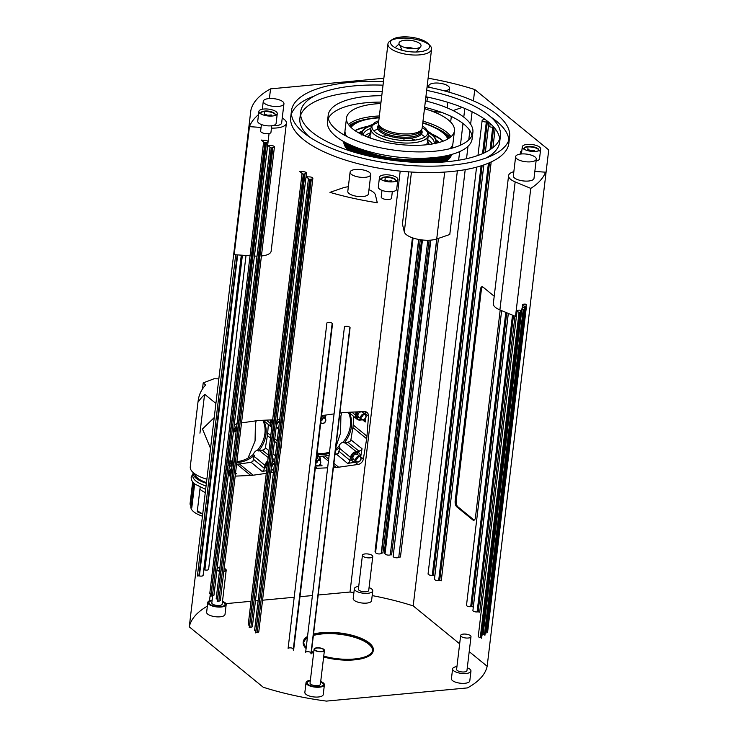 <?xml version="1.0" encoding="UTF-8"?>
<svg xmlns="http://www.w3.org/2000/svg" width="738" height="738" viewBox="0 0 738 738"><rect width="100%" height="100%" fill="white"/><g stroke="black" fill="none" stroke-linecap="round" stroke-linejoin="round"><path stroke-width="1.11" d="M317.128 452.966A30.645 11.328 -173.2 0 1 319.609 453.63M333.401 467.56L336.205 467.44A29.723 23.865 129.2 0 0 337.423 467.348A29.723 23.865 129.2 0 0 338.641 467.209L357.921 464.479A5.784 4.64 129.2 0 0 363.382 458.944L366.666 438.769A29.723 23.865 129.2 0 0 366.971 436.213L368.474 416.204A5.784 4.64 129.2 0 0 367.017 412.45A5.784 4.64 129.2 0 0 364.231 411.573L345.172 412.431A29.723 23.865 129.2 0 0 343.954 412.514A29.723 23.865 129.2 0 0 342.736 412.662L339.895 413.059M404.101 138.412L403.852 140.524M400.199 171.115L350.015 592.033A150.331 55.581 -173.2 0 1 353.908 592.568M235.173 476.13L250.708 475.438A29.723 23.865 129.2 0 0 253.143 475.207L266.28 473.344M270.726 472.717L272.423 472.477A5.784 4.64 129.2 0 0 273.438 472.228M279.997 453.962L281.169 446.767A29.723 23.865 129.2 0 0 281.353 445.484A29.723 23.865 129.2 0 0 281.473 444.211L282.008 437.071M279.711 419.636A5.784 4.64 129.2 0 0 278.733 419.571L277.054 419.645M272.654 419.848L259.675 420.429A29.723 23.865 129.2 0 0 257.239 420.66L241.52 422.883M237.064 423.594A5.784 4.64 129.2 0 0 234.186 425.494M228.3 474.848A5.784 4.64 129.2 0 0 228.863 475.42A5.784 4.64 129.2 0 0 230.782 476.25M334.074 413.889L323.456 415.393A5.784 4.64 129.2 0 0 321.528 416.038M315.338 467.993A5.784 4.64 129.2 0 0 317.146 468.298L327.644 467.818M319.074 456.342L322.432 456.195A29.723 23.865 129.2 0 0 323.65 456.112A29.723 23.865 129.2 0 0 324.868 455.964L329.13 455.364M263.549 420.503A27.887 22.398 -50.8 0 1 265.966 434.396A27.887 22.398 -50.8 0 1 258.66 450.983A5.572 4.474 -50.8 0 1 259.665 450.789L264.425 449.645L265.385 447.837L267.396 435.521A29.723 23.865 129.2 0 0 267.58 434.239A29.723 23.865 129.2 0 0 267.7 432.966L268.337 424.534M197.932 402.561L198.098 401.287L198.504 401.62A30.526 24.511 129.2 0 1 204.804 394.387L215.902 403.455M214.223 417.597L202.47 428.981L210.542 448.418M197.941 402.478L190.266 466.859A30.645 11.328 -173.2 0 0 206.871 479.22M198.098 401.287C198.836 394.931 201.373 389.479 205.699 384.941L203.208 382.902L214.057 378.76L218.835 378.852M204.546 394.618L199.952 433.169M229.998 460.586A30.645 11.328 -173.2 0 1 232.581 461.213M203.208 382.902L202.507 388.806M194.86 473.87A24.981 9.234 6.8 0 0 206.465 482.606M193.55 472.864L193.421 473.971A26.716 9.88 6.8 0 0 193.236 474.294M193.208 472.578A26.716 9.88 6.8 0 0 193.153 472.929L192.83 475.595A26.716 9.88 6.8 0 0 206.059 485.991M193.421 473.971L194.915 474.248M195.219 475.189A24.455 9.04 6.8 0 0 195.072 475.862A24.455 9.04 6.8 0 0 195.256 477.486M196.16 476.665A24.455 9.04 6.8 0 0 195.349 477.569M193.153 472.929A26.716 9.88 6.8 0 0 206.382 483.325M202.461 516.203A24.981 9.234 -173.2 0 1 190.865 506.738L190.958 505.973M191.16 505.696A24.981 9.234 -173.2 0 1 192.221 504.229M202.71 514.072A24.981 9.234 -173.2 0 1 197.24 511.766L200.164 487.292M192.996 482.283L190.672 501.812L191.668 503.085A24.981 9.234 -173.2 0 0 191.114 504.608A24.981 9.234 -173.2 0 0 191.843 507.357L194.638 483.916M191.668 503.085L194.02 483.362M196.216 478.335L196.382 476.914M191.843 507.357L190.127 504.441L192.793 482.034M190.672 501.812A26.134 9.659 6.8 0 0 190.367 502.394M192.664 481.868L190.1 503.399A26.134 9.659 6.8 0 0 190.127 504.441M197.406 510.419A19.658 7.269 6.8 0 0 198.365 511.314A19.658 7.269 6.8 0 0 202.738 513.851M205.284 492.514A19.658 7.269 -173.2 0 1 200.902 489.977A19.658 7.269 -173.2 0 1 199.952 489.082M203.125 482.163A19.658 7.269 -173.2 0 1 204.278 481.803M262.82 420.291A27.887 22.398 -50.8 0 1 264.896 433.52A27.887 22.398 -50.8 0 1 257.571 450.143A5.553 4.456 129.2 0 0 253.328 454.442A27.887 22.398 -50.8 0 1 236.907 461.582M232.544 461.499A27.887 22.398 -50.8 0 1 229.942 461.029M257.571 450.143L258.66 450.983M247.986 458.15L255.062 441.029L255.403 424.027L256.178 420.808M263.263 420.273L271.492 427.191A5.784 4.64 129.2 0 1 270.108 423.225L270.495 419.94M278.715 428.012L277.617 427.791M272.304 459.516L275.025 458.935M236.594 464.202L236.935 464.193A29.723 23.865 129.2 0 0 239.37 463.962L251.141 462.302L252.885 461.351L254.149 456.388A5.572 4.474 -50.8 0 1 254.37 455.337L253.328 454.442M254.37 455.337A27.887 22.398 -50.8 0 1 236.797 462.514M232.461 462.209A27.887 22.398 -50.8 0 1 230.219 461.684M266.584 470.743L262.055 471.388L263.807 470.447L265.062 465.466L254.149 456.388M233.411 431.924L234.25 431.85A5.784 4.64 129.2 0 0 236.003 431.379M232.295 463.621A5.784 4.64 129.2 0 0 230.487 463.427L229.647 463.51M276.067 427.939L277.405 427.809M235.487 473.519L236.584 473.768L235.45 473.824M231.049 474.017L228.974 474.11A5.784 4.64 129.2 0 1 228.383 474.1M267.765 460.89A5.784 4.64 129.2 0 0 265.062 465.466M267.682 461.564A5.203 4.179 129.2 0 0 265.579 465.42A5.203 4.179 129.2 0 0 266.796 468.971M274.582 462.671A5.203 4.179 129.2 0 0 273.447 460.964A5.203 4.179 129.2 0 0 272.211 460.318M272.156 419.867A5.203 4.179 129.2 0 0 270.615 423.169A5.203 4.179 129.2 0 0 271.842 426.721M279.619 420.429A5.203 4.179 129.2 0 0 279.232 419.581M272.239 423.363L271.519 422.948L271.805 420.485L272.636 420.07M271.519 422.948L270.781 422.348M233.485 431.315A5.203 4.179 129.2 0 0 235.505 431.047M228.448 473.565A5.203 4.179 129.2 0 0 230.468 473.298M232.221 464.202A5.203 4.179 129.2 0 0 229.573 464.119M348.327 412.293A27.887 22.398 -50.8 0 1 343.069 442.145A5.553 4.456 129.2 0 0 338.825 446.444A27.887 22.398 -50.8 0 1 335.633 448.842M329.535 451.97A27.887 22.398 -50.8 0 1 322.783 453.547A27.887 22.398 -50.8 0 1 317.082 453.363M334.951 454.534L338.382 453.353L339.646 448.39A5.572 4.474 -50.8 0 1 339.877 447.339L338.825 446.444M339.877 447.339A27.887 22.398 -50.8 0 1 335.43 450.512M329.379 453.27A27.887 22.398 -50.8 0 1 323.844 454.423A27.887 22.398 -50.8 0 1 316.999 454.018M335.836 447.154L340.559 433.031L340.901 416.029L341.676 412.81M348.77 412.274L356.989 419.193A5.784 4.64 129.2 0 1 355.605 415.226L355.993 411.942M349.046 412.505A27.887 22.398 -50.8 0 1 344.157 442.984A5.572 4.474 -50.8 0 1 345.163 442.791L349.923 441.638L350.882 439.839L352.893 427.523A29.723 23.865 129.2 0 0 353.198 424.968L353.834 416.527M343.069 442.145L344.157 442.984M357.921 464.479L355.255 462.302L347.552 463.39L349.305 462.449L350.568 457.468A5.784 4.64 129.2 0 1 356.288 451.656L361.057 450.512L362.026 448.704L360.707 456.767A5.784 4.64 129.2 0 1 360.642 457.117M365.485 418.271L365.209 422.016L364.655 420.346L363.114 419.793M320.117 464.331L322.082 465.77L315.56 466.065M320.366 460.918L320.44 460.291A5.784 4.64 129.2 0 0 318.964 456.25A5.784 4.64 129.2 0 0 316.833 455.429M325.375 418.64A5.784 4.64 129.2 0 0 325.476 418.04L325.827 415.051M356.989 419.193A5.784 4.64 129.2 0 0 360.052 420.079L362.902 419.811M365.734 414.95L365.808 414.018A5.784 4.64 129.2 0 0 365.421 411.675M357.653 411.869A5.203 4.179 129.2 0 0 356.113 415.171A5.203 4.179 129.2 0 0 357.404 418.778A5.203 4.179 129.2 0 0 361.306 419.276M365.255 414.442A5.203 4.179 129.2 0 0 365.273 414.313A5.203 4.179 129.2 0 0 364.738 411.583M357.921 415.476L357.017 414.95L357.312 412.487L358.53 411.832M357.017 414.95L356.279 414.35M320.615 423.695A5.784 4.64 129.2 0 0 321.5 423.381M324.951 418.215A5.203 4.179 129.2 0 0 324.969 418.086A5.203 4.179 129.2 0 0 324.369 415.263M319.914 460.457A5.203 4.179 129.2 0 0 319.932 460.337A5.203 4.179 129.2 0 0 318.641 456.73A5.203 4.179 129.2 0 0 316.768 455.964M355.255 462.302A5.784 4.64 129.2 0 0 356.768 461.859M360.218 456.693A5.203 4.179 129.2 0 0 360.236 456.564A5.203 4.179 129.2 0 0 358.945 452.966A5.203 4.179 129.2 0 0 354.175 452.855A5.203 4.179 129.2 0 0 351.076 457.422A5.203 4.179 129.2 0 0 352.367 461.029A5.203 4.179 129.2 0 0 356.269 461.527M356.048 454.11L354.185 452.855M352.884 457.726L351.98 457.191L352.275 454.728L354.452 453.307L356.343 454.35M351.98 457.191L351.242 456.591M225.939 603.638L251.021 601.295M255.449 600.88L258.134 600.621M262.553 600.215L294.194 597.254M299.988 596.71L312.414 595.548M318.207 595.003L350.015 592.033M209.509 600.741L210.348 593.693M469.211 651.626L487.163 666.285A150.331 55.581 -173.2 0 1 467.449 687.908L326.417 701.1A150.331 55.581 -173.2 0 1 263.235 687.235L189.269 626.848A150.331 55.581 -173.2 0 1 207.36 606.129M189.269 626.848L250.837 110.488A150.331 55.581 -173.2 0 1 270.551 88.864L383.852 78.265M237.138 254.868L198.863 575.825L197.397 575.991L235.699 254.767M198.863 575.825L199.398 575.944A2.887 1.07 6.8 0 0 203.125 575.345L241.298 255.145M203.504 572.153A2.887 1.07 6.8 0 0 203.67 571.858L241.427 255.154M203.919 569.727L204.869 569.93A2.887 1.07 6.8 0 0 208.596 569.339L246.022 255.468M255.68 632.789L309.739 179.38L310.311 179.186L255.809 632.697M256.243 632.595L257.258 632.503A2.887 1.07 6.8 0 0 258.798 631.756L312.857 178.347A2.887 1.07 -173.2 0 1 311.325 179.094L310.311 179.186M255.929 630.335A2.887 1.07 6.8 0 0 254.592 630.326L308.456 178.596M249.269 627.558L303.336 174.15L303.899 173.956L249.398 627.475M249.831 627.365L250.855 627.272A2.887 1.07 6.8 0 0 252.387 626.525L306.454 173.116A2.887 1.07 -173.2 0 1 304.923 173.864L303.899 173.956M249.527 625.104A2.887 1.07 6.8 0 0 248.18 625.095L302.045 173.375M217.24 601.415L271.307 148.006L271.87 147.803L217.369 601.322M217.802 601.221L218.826 601.119A2.887 1.07 6.8 0 0 220.358 600.372L274.425 146.963A2.887 1.07 -173.2 0 1 272.885 147.711L271.87 147.803M217.498 598.961A2.887 1.07 6.8 0 0 216.151 598.942L270.016 147.222M210.837 596.184L264.905 142.775L265.468 142.582L210.967 596.092M211.4 595.99L212.415 595.889A2.887 1.07 6.8 0 0 213.955 595.151L268.023 141.733A2.887 1.07 -173.2 0 1 266.483 142.48L265.468 142.582M211.086 593.73A2.887 1.07 6.8 0 0 209.749 593.712L263.614 141.991M372.183 595.594A150.331 55.581 -173.2 0 1 413.197 605.898L465.208 169.648M393.271 556.083A2.887 1.07 6.8 0 0 393.142 556.341A2.887 1.07 6.8 0 0 395.522 557.697A2.887 1.07 6.8 0 0 398.76 557.291L436.868 238.946M438.455 238.392L400.457 556.996L398.926 557.107M393.271 555.262L430.429 240.164M422.459 239.988L385.051 553.712L384.212 553.214L421.573 239.887M385.051 553.712A2.887 1.07 6.8 0 0 387.072 554.948A2.887 1.07 6.8 0 0 390.282 554.865L427.8 240.265M429.119 240.237L391.601 554.838L390.282 554.865M487.163 666.285L548.731 149.925L474.765 89.538A150.331 55.581 -173.2 0 0 428.114 78.21M413.197 605.898L459.663 643.831M508.334 313.429L472.91 610.501A2.887 1.07 6.8 0 0 474.239 611.59A2.887 1.07 6.8 0 0 477.108 611.931L478.132 611.839L513.464 315.56M514.976 316.187L479.682 612.18L478.132 611.839M501.637 310.643L466.499 605.271A2.887 1.07 6.8 0 0 467.827 606.359A2.887 1.07 6.8 0 0 470.706 606.701L471.72 606.608L506.766 312.774M508.279 313.401L473.279 606.95L471.72 606.608M483.86 164.925L434.47 579.127A2.887 1.07 6.8 0 0 435.798 580.216A2.887 1.07 6.8 0 0 438.676 580.557L439.691 580.455L489.506 162.72M491.194 161.954L441.25 580.797L439.691 580.455M476.564 167.157L428.068 573.896A2.887 1.07 6.8 0 0 429.396 574.985A2.887 1.07 6.8 0 0 432.274 575.326L433.289 575.234L482.145 165.496M483.805 164.943L434.839 575.566L433.289 575.234M517.061 310.919L478.261 636.313A2.887 1.07 6.8 0 0 480.281 637.595L480.807 637.706L488.953 569.432L519.607 312.322L519.082 312.202A2.887 1.07 6.8 0 1 517.061 310.919A2.887 1.07 6.8 0 1 520.788 310.329L481.988 635.713A2.887 1.07 6.8 0 0 481.914 635.695M519.607 312.322L520.419 312.829L481.619 638.222L480.807 637.706M521.997 308.401L483.196 633.785A2.887 1.07 6.8 0 0 484.432 634.846L523.233 309.462A2.887 1.07 6.8 0 1 521.997 308.401A2.887 1.07 6.8 0 1 524.866 307.663L486.065 633.056A2.887 1.07 6.8 0 0 485.198 633.019M523.233 309.462L523.722 309.886L484.921 635.27L484.432 634.846M486.231 631.691L486.766 631.802L525.567 306.418L526.369 306.925L487.569 632.318L486.766 631.802M319.093 585.538L311.076 653.951M311.141 653.416A2.887 1.07 6.8 0 0 311.27 653.158L350.07 327.764A2.887 1.07 6.8 0 0 347.69 326.417A2.887 1.07 6.8 0 0 344.452 326.823L305.652 652.207A2.887 1.07 6.8 0 1 308.263 651.728A2.887 1.07 6.8 0 1 311.049 652.669M301.39 581.848L293.346 650.233M293.401 649.772L293.586 649.56A2.887 1.07 6.8 0 0 293.715 649.302L332.515 323.917A2.887 1.07 6.8 0 0 330.135 322.561A2.887 1.07 6.8 0 0 326.897 322.967L288.097 648.361A2.887 1.07 6.8 0 1 290.569 647.863A2.887 1.07 6.8 0 1 293.373 648.711M420.273 239.712L382.921 552.947L381.518 553.094L418.916 239.49M375.688 551.637L375.033 551.415L412.422 237.811M375.716 552.236A2.887 1.07 6.8 0 0 375.587 552.494A2.887 1.07 6.8 0 0 377.967 553.841A2.887 1.07 6.8 0 0 381.205 553.435L381.518 553.094M306.169 647.881A35.267 13.044 -173.2 0 1 303.272 641.746L303.189 642.392A35.267 13.044 6.8 0 0 306.095 648.518M311.381 652.244A35.267 13.044 6.8 0 0 313.585 653.37M323.631 656.995A35.267 13.044 6.8 0 0 373.234 650.741L373.308 650.104A35.267 13.044 -173.2 0 1 323.714 656.359M306.03 682.604L304.859 692.419A9.253 3.422 6.8 0 0 305.901 694.274A9.253 3.422 6.8 0 0 316.039 697.078A9.253 3.422 6.8 0 0 323.226 694.606L324.397 684.79A9.253 3.422 -173.2 0 1 317.211 687.263A9.253 3.422 -173.2 0 1 307.073 684.458A9.253 3.422 -173.2 0 1 306.03 682.604A9.253 3.422 -173.2 0 1 310.375 680.279M207.802 602.42L206.631 612.236A9.253 3.422 6.8 0 0 207.673 614.09A9.253 3.422 6.8 0 0 217.821 616.894A9.253 3.422 6.8 0 0 225.007 614.422L226.169 604.606A9.253 3.422 -173.2 0 1 218.992 607.079A9.253 3.422 -173.2 0 1 208.845 604.274A9.253 3.422 -173.2 0 1 207.802 602.42A9.253 3.422 -173.2 0 1 212.157 600.086M354.369 588.703L353.198 598.518A9.253 3.422 6.8 0 0 354.24 600.372A9.253 3.422 6.8 0 0 364.387 603.177A9.253 3.422 6.8 0 0 371.574 600.714L372.745 590.898A9.253 3.422 -173.2 0 1 365.559 593.361A9.253 3.422 -173.2 0 1 355.412 590.566A9.253 3.422 -173.2 0 1 354.369 588.703A9.253 3.422 -173.2 0 1 358.723 586.378M452.597 668.896L451.425 678.711A9.253 3.422 6.8 0 0 452.468 680.565A9.253 3.422 6.8 0 0 462.615 683.37A9.253 3.422 6.8 0 0 469.792 680.897L470.964 671.082A9.253 3.422 -173.2 0 1 463.787 673.554A9.253 3.422 -173.2 0 1 453.639 670.75A9.253 3.422 -173.2 0 1 452.597 668.896A9.253 3.422 -173.2 0 1 456.951 666.562M467.283 667.798A9.253 3.422 -173.2 0 1 469.921 669.228A9.253 3.422 -173.2 0 1 470.964 671.082M369.055 587.605A9.253 3.422 -173.2 0 1 371.703 589.035A9.253 3.422 -173.2 0 1 372.745 590.898M222.489 601.322A9.253 3.422 -173.2 0 1 225.127 602.752A9.253 3.422 -173.2 0 1 226.169 604.606M320.716 681.506A9.253 3.422 -173.2 0 1 323.355 682.936A9.253 3.422 -173.2 0 1 324.397 684.79M313.539 634.09A35.267 13.044 -173.2 0 1 369.332 643.019A35.267 13.044 -173.2 0 1 373.308 650.104M313.668 652.733A35.267 13.044 -173.2 0 1 311.454 651.608M303.272 641.746A35.267 13.044 -173.2 0 1 307.534 636.47M323.742 656.128A34.695 12.823 6.8 0 0 351.722 659.191A34.695 12.823 6.8 0 0 372.736 650.03A34.695 12.823 6.8 0 0 324.858 632.66A34.695 12.823 6.8 0 0 313.502 634.403M307.469 636.968A34.695 12.823 6.8 0 0 303.844 641.82A34.695 12.823 6.8 0 0 306.233 647.383M311.491 651.294A34.695 12.823 6.8 0 0 313.696 652.447M372.644 650.565A34.695 12.823 6.8 0 0 324.729 633.73A34.695 12.823 6.8 0 0 313.382 635.473M310.32 680.805A8.09 2.989 6.8 0 0 307.174 682.742A8.09 2.989 6.8 0 0 310.901 685.796A8.09 2.989 6.8 0 0 318.945 686.746A8.09 2.989 6.8 0 0 323.253 684.661A8.09 2.989 6.8 0 0 320.652 682.041M212.092 600.621A8.09 2.989 6.8 0 0 208.946 602.549A8.09 2.989 6.8 0 0 212.673 605.612A8.09 2.989 6.8 0 0 220.727 606.562A8.09 2.989 6.8 0 0 225.025 604.468A8.09 2.989 6.8 0 0 222.424 601.848M372.773 556.489L368.723 590.418A5.203 1.928 -173.2 0 1 364.683 591.802A5.203 1.928 -173.2 0 1 358.982 590.225A5.203 1.928 -173.2 0 1 358.391 589.182L362.432 555.262A5.203 1.928 -173.2 0 1 366.472 553.869A5.203 1.928 -173.2 0 1 372.183 555.446A5.203 1.928 -173.2 0 1 372.773 556.489A5.203 1.928 -173.2 0 1 368.732 557.882A5.203 1.928 -173.2 0 1 363.022 556.304A5.203 1.928 -173.2 0 1 362.432 555.262M470.992 636.682L466.951 670.602A5.203 1.928 -173.2 0 1 462.911 671.995A5.203 1.928 -173.2 0 1 457.2 670.418A5.203 1.928 -173.2 0 1 456.61 669.375L460.66 635.446A5.203 1.928 -173.2 0 1 464.7 634.053A5.203 1.928 -173.2 0 1 470.41 635.63A5.203 1.928 -173.2 0 1 470.992 636.682A5.203 1.928 -173.2 0 1 466.951 638.066A5.203 1.928 -173.2 0 1 461.25 636.488A5.203 1.928 -173.2 0 1 460.66 635.446M268.023 141.733A2.887 1.07 -173.2 0 0 266.686 140.644A2.887 1.07 -173.2 0 0 263.817 140.303L261.243 140.054L264.979 143.107M274.425 146.963A2.887 1.07 -173.2 0 0 273.097 145.875A2.887 1.07 -173.2 0 0 270.219 145.534L267.654 145.285L254.453 256.049A18.505 6.845 6.8 0 0 257.027 256.151M306.454 173.116A2.887 1.07 -173.2 0 0 305.126 172.019A2.887 1.07 -173.2 0 0 302.248 171.677L299.683 171.437L303.419 174.491M312.857 178.347A2.887 1.07 -173.2 0 0 311.528 177.249A2.887 1.07 -173.2 0 0 308.659 176.908L306.086 176.668L309.822 179.712M332.146 324.849L332.386 324.176A2.887 1.07 6.8 0 0 332.515 323.917M349.941 328.023L349.877 328.567L349.941 328.023A2.887 1.07 6.8 0 0 350.07 327.764M491.536 124.759L490.069 124.962A2.887 1.07 -173.2 0 0 488.538 125.709L485.364 152.342M483.611 153.172L487.357 121.816L488.307 121.899M485.17 119.51L483.667 119.731A2.887 1.07 -173.2 0 0 482.135 120.478L477.966 155.45M271.39 148.338L267.654 145.285L269.056 133.56M521.591 152.831A2.887 1.07 -173.2 0 1 520.567 151.862A2.887 1.07 -173.2 0 1 521.784 151.152M493.74 127.047L492.744 127.148A2.887 1.07 -173.2 0 1 489.866 126.807A2.887 1.07 -173.2 0 1 488.538 125.709M487.357 121.816L486.333 121.918A2.887 1.07 -173.2 0 1 483.464 121.576A2.887 1.07 -173.2 0 1 482.135 120.478M272.35 116.004A9.253 3.422 -173.2 0 1 263.152 114.916A9.253 3.422 -173.2 0 1 258.89 111.42A9.253 3.422 -173.2 0 1 263.807 109.03A9.253 3.422 -173.2 0 1 273.014 110.119A9.253 3.422 -173.2 0 1 277.267 113.615A9.253 3.422 -173.2 0 1 272.35 116.004M535.76 151.391A9.253 3.422 -173.2 0 1 526.563 150.303A9.253 3.422 -173.2 0 1 522.301 146.807A9.253 3.422 -173.2 0 1 527.218 144.417A9.253 3.422 -173.2 0 1 536.425 145.506A9.253 3.422 -173.2 0 1 540.677 148.993A9.253 3.422 -173.2 0 1 535.76 151.391M392.939 181.852A9.253 3.422 -173.2 0 1 383.742 180.764A9.253 3.422 -173.2 0 1 379.48 177.268A9.253 3.422 -173.2 0 1 384.397 174.878A9.253 3.422 -173.2 0 1 393.603 175.967A9.253 3.422 -173.2 0 1 397.856 179.454A9.253 3.422 -173.2 0 1 392.939 181.852M278.411 106.438A10.406 3.847 -173.2 0 1 268.06 105.211A10.406 3.847 -173.2 0 1 263.272 101.281A10.406 3.847 -173.2 0 1 268.807 98.597A10.406 3.847 -173.2 0 1 279.158 99.814A10.406 3.847 -173.2 0 1 283.945 103.744A10.406 3.847 -173.2 0 1 278.411 106.438M429.433 87.37A10.406 3.847 -173.2 0 1 428.815 85.793A10.406 3.847 -173.2 0 1 434.341 83.108A10.406 3.847 -173.2 0 1 444.691 84.326A10.406 3.847 -173.2 0 1 449.479 88.256A10.406 3.847 -173.2 0 1 444.442 90.894M530.77 161.825A10.406 3.847 -173.2 0 1 520.419 160.598A10.406 3.847 -173.2 0 1 515.631 156.668A10.406 3.847 -173.2 0 1 521.157 153.984A10.406 3.847 -173.2 0 1 531.508 155.211A10.406 3.847 -173.2 0 1 536.295 159.14A10.406 3.847 -173.2 0 1 530.77 161.825M365.227 177.314A10.406 3.847 -173.2 0 1 354.877 176.087A10.406 3.847 -173.2 0 1 350.089 172.157A10.406 3.847 -173.2 0 1 355.624 169.472A10.406 3.847 -173.2 0 1 365.974 170.69A10.406 3.847 -173.2 0 1 370.762 174.62A10.406 3.847 -173.2 0 1 365.227 177.314M427.081 86.89A109.851 40.618 -173.2 0 1 509.626 136.816L508.869 143.218A109.851 40.618 -173.2 0 1 450.503 171.613A109.851 40.618 -173.2 0 1 341.242 158.688A109.851 40.618 -173.2 0 1 290.707 117.204L291.464 110.801A109.851 40.618 -173.2 0 1 349.84 82.407A109.851 40.618 -173.2 0 1 383.446 81.687M291.427 114.039A109.851 40.618 -173.2 0 1 314.351 95.986M490.871 117.038A109.851 40.618 -173.2 0 1 508.906 139.971M509.626 136.816A109.851 40.618 -173.2 0 1 451.259 165.211A109.851 40.618 -173.2 0 1 342.008 152.286A109.851 40.618 -173.2 0 1 291.464 110.801M350.089 172.157L347.801 191.363A10.406 3.847 6.8 0 0 352.589 195.293A10.406 3.847 6.8 0 0 362.939 196.52A10.406 3.847 6.8 0 0 368.474 193.826L370.762 174.62M515.631 156.668L513.344 175.875A10.406 3.847 6.8 0 0 518.131 179.804A10.406 3.847 6.8 0 0 528.482 181.031A10.406 3.847 6.8 0 0 534.008 178.338L536.295 159.14M272.304 125.672A10.406 3.847 6.8 0 0 276.123 125.644A10.406 3.847 6.8 0 0 281.648 122.951L283.945 103.744M379.48 177.268L378.317 187.083A9.253 3.422 6.8 0 0 382.57 190.579A9.253 3.422 6.8 0 0 391.767 191.659A9.253 3.422 6.8 0 0 396.684 189.269L397.856 179.454M258.89 111.42L257.728 121.235A9.253 3.422 6.8 0 0 261.981 124.731A9.253 3.422 6.8 0 0 271.178 125.82A9.253 3.422 6.8 0 0 276.095 123.431L277.267 113.615M368.963 189.675A18.505 6.845 -173.2 0 1 375.421 194.97L377.293 202.747A150.331 55.581 -173.2 0 1 329.951 192.35L343.004 187.858A18.505 6.845 -173.2 0 1 348.354 186.769M534.829 171.456L545.539 172.185A150.331 55.581 -173.2 0 1 530.77 188.384L515.161 181.899A18.505 6.845 -173.2 0 1 508.593 175.635A18.505 6.845 -173.2 0 1 513.842 171.659M425.826 97.416A150.331 55.581 -173.2 0 1 427.394 97.693M462.292 107.416L453.123 110.58M441.139 112.213A18.505 6.845 -173.2 0 1 430.439 110.635M426.435 109.316A18.505 6.845 -173.2 0 1 424.507 108.458M447.099 107.831A10.406 3.847 6.8 0 0 447.191 107.462L447.8 102.314M261.058 127.434L249.453 126.641A150.331 55.581 -173.2 0 1 258.512 114.602M282.23 118.08A18.505 6.845 -173.2 0 1 286.399 123.181A18.505 6.845 -173.2 0 1 271.464 128.108M271.16 116.078L271.289 114.943L267.765 115.266L264.398 114.132L264.564 112.656L264.398 114.132M267.691 115.912L267.765 115.266M536.074 160.995A9.253 3.422 6.8 0 0 539.506 158.808L540.677 148.993M534.57 151.456L534.699 150.321L531.175 150.653L527.808 149.51L527.974 148.043L527.808 149.51M531.102 151.299L531.175 150.653M426.665 90.368A100.599 37.195 -173.2 0 1 500.447 135.718A100.599 37.195 -173.2 0 1 446.988 161.723A100.599 37.195 -173.2 0 1 346.934 149.888A100.599 37.195 -173.2 0 1 300.652 111.899A100.599 37.195 -173.2 0 1 354.111 85.894A100.599 37.195 -173.2 0 1 383.031 85.165M382.266 91.567A100.599 37.195 6.8 0 0 353.345 92.296A100.599 37.195 6.8 0 0 300.652 115.137M300.652 111.899L299.886 118.301A100.599 37.195 6.8 0 0 309.462 136.982M485.982 158.033A100.599 37.195 6.8 0 0 499.681 142.12L500.447 135.718M499.691 138.873A100.599 37.195 6.8 0 0 425.9 96.77M269.388 98.541L270.551 88.864M473.418 100.857L474.765 89.538M425.402 100.912A72.85 26.937 -173.2 0 1 472.883 132.434L472.126 138.836A72.85 26.937 -173.2 0 1 433.418 157.664A72.85 26.937 -173.2 0 1 360.965 149.094A72.85 26.937 -173.2 0 1 327.451 121.586L328.207 115.183A72.85 26.937 -173.2 0 1 366.915 96.355A72.85 26.937 -173.2 0 1 381.777 95.709M328.345 118.449A72.85 26.937 -173.2 0 1 366.159 102.757A72.85 26.937 -173.2 0 1 381.011 102.102M424.645 107.305A72.85 26.937 -173.2 0 1 471.988 135.571M472.883 132.434A72.85 26.937 -173.2 0 1 434.184 151.262A72.85 26.937 -173.2 0 1 361.721 142.692A72.85 26.937 -173.2 0 1 328.207 115.183M424.47 108.735A54.344 20.092 -173.2 0 1 454.451 130.811A54.344 20.092 -173.2 0 1 425.568 144.86A54.344 20.092 -173.2 0 1 371.518 138.467A54.344 20.092 -173.2 0 1 346.519 117.942A54.344 20.092 -173.2 0 1 375.393 103.901A54.344 20.092 -173.2 0 1 380.845 103.532M422.994 121.17A54.344 20.092 -173.2 0 1 423.123 121.217A54.344 20.092 -173.2 0 1 451.01 136.714M454.451 130.811L452.966 143.255A54.344 20.092 -173.2 0 1 450.051 148.67M348.465 124.491A54.344 20.092 -173.2 0 1 373.908 116.346A54.344 20.092 -173.2 0 1 379.36 115.967M422.8 122.739A49.953 18.468 -173.2 0 1 448.095 138.818M350.808 127.222A49.953 18.468 -173.2 0 1 379.166 117.536M351.03 127.434A49.723 18.385 -173.2 0 1 379.138 117.849M354.996 130.617A49.723 18.385 -173.2 0 1 367.81 126.355M431.776 133.984A49.723 18.385 -173.2 0 1 443.215 141.133M427.763 139.722A35.848 13.256 -173.2 0 1 432.413 143.965M364.84 135.912A35.848 13.256 -173.2 0 1 370.356 132.877M434.285 143.624A35.848 13.256 6.8 0 0 430.983 137.25A35.848 13.256 6.8 0 0 428.298 135.192M370.9 128.347A35.848 13.256 6.8 0 0 367.801 129.722A35.848 13.256 6.8 0 0 366.795 130.322A35.848 13.256 6.8 0 0 363.096 135.137M362.45 131.456A37.38 13.819 -173.2 0 1 365.614 128.329A37.38 13.819 -173.2 0 1 366.186 127.978A37.38 13.819 -173.2 0 1 372.146 125.543M427.745 132.176A37.38 13.819 -173.2 0 1 432.966 135.949A37.38 13.819 -173.2 0 1 435.789 140.202M362.45 134.833A37.038 13.699 -173.2 0 1 366.048 127.351A37.038 13.699 -173.2 0 1 366.666 126.964A37.038 13.699 -173.2 0 1 372.727 124.528M427.422 131.05A37.038 13.699 -173.2 0 1 432.736 134.842A37.038 13.699 -173.2 0 1 434.986 143.486M421.223 134.344A28.911 10.692 -173.2 0 1 424.894 136.945M426.998 139.639A28.911 10.692 -173.2 0 1 426.158 144.805M370.716 138.191A28.911 10.692 -173.2 0 1 371.122 132.978M373.797 130.857A28.911 10.692 -173.2 0 1 377.976 129.187M382.496 136.179A28.911 10.692 -173.2 0 1 387.109 135.774A28.911 10.692 -173.2 0 1 388.271 135.727M409.682 138.283A28.911 10.692 -173.2 0 1 410.632 138.55A28.911 10.692 -173.2 0 1 415.19 140.082M422.219 127.619A28.911 10.692 -173.2 0 1 427.736 132.656M422.422 125.967A28.072 10.378 -173.2 0 1 427.588 131.576L428.169 133.762A28.911 10.692 -173.2 0 1 428.289 135.34A28.911 10.692 -173.2 0 1 410.282 142.997A28.911 10.692 -173.2 0 1 370.873 128.495A28.911 10.692 -173.2 0 1 371.362 126.991L372.441 124.999A28.072 10.378 -173.2 0 1 378.788 120.764M427.588 131.576A28.072 10.378 -173.2 0 1 410.217 140.543A28.072 10.378 -173.2 0 1 382.09 136.013A28.072 10.378 -173.2 0 1 372.441 124.999M372.044 126.013A28.911 10.692 -173.2 0 1 378.585 122.416M428.261 43.699L430.153 45.747A21.974 8.127 -173.2 0 1 431.573 49.169L422.164 128.117A21.974 8.127 -173.2 0 1 421.933 128.966L421.287 130.478A21.513 7.952 -173.2 0 1 408.114 135.349A21.513 7.952 -173.2 0 1 378.825 125.414L378.548 123.79A21.974 8.127 -173.2 0 1 378.529 122.914L387.939 43.966A21.974 8.127 -173.2 0 1 390.125 40.968L392.45 39.428A19.658 7.269 -173.2 0 1 402.745 36.9A19.658 7.269 -173.2 0 1 428.261 43.699A19.658 7.269 -173.2 0 1 417.284 51.974A19.658 7.269 -173.2 0 1 395.706 47.942A19.658 7.269 -173.2 0 1 392.45 39.428M421.933 128.966A21.974 8.127 -173.2 0 1 408.474 133.938A21.974 8.127 -173.2 0 1 378.548 123.79M391.472 40.221A21.974 8.127 -173.2 0 1 401.629 38.145A21.974 8.127 -173.2 0 1 429.027 44.695M431.573 49.169A21.974 8.127 -173.2 0 1 417.883 54.99A21.974 8.127 -173.2 0 1 387.939 43.966M399.092 43.902L395.162 47.666M420.254 43.948A11.098 4.105 -173.2 0 1 420.632 46.651A11.098 4.105 -173.2 0 1 410.596 48.616A11.098 4.105 -173.2 0 1 399.775 44.917A11.098 4.105 -173.2 0 1 399.175 44.095A11.098 4.105 -173.2 0 1 406.915 40.156A11.098 4.105 -173.2 0 1 420.254 43.948M416.214 52.011A7.398 2.74 6.8 0 0 416.389 51.826L420.632 46.651M413.972 48.699A7.398 2.74 6.8 0 0 405.171 47.647M399.175 44.095L402.081 50.119A7.398 2.74 6.8 0 0 402.21 50.341M422.763 123.052A49.723 18.385 -173.2 0 1 447.828 138.984M346.583 136.336A54.344 20.092 -173.2 0 1 345.033 130.386L346.519 117.942M494.211 296.242L483.003 287.091A4.622 2.159 -95.3 0 0 482.062 286.759A4.622 2.159 -95.3 0 0 480.364 289.619L455.171 500.853A4.622 2.159 -95.3 0 0 456.804 506.868L472.818 519.939A4.622 2.159 -95.3 0 0 473.75 520.281A4.622 2.159 -95.3 0 0 475.456 517.412L500.189 310.034M482.587 286.842A4.622 2.159 -95.3 0 0 481.379 289.527L456.195 500.761A4.622 2.159 -95.3 0 0 457.818 506.766L473.833 519.847A4.622 2.159 -95.3 0 0 474.248 520.096M508.593 175.635L493.325 303.659A18.505 6.845 6.8 0 0 499.894 309.914L515.502 316.408L530.77 188.384M526 306.556L526.268 304.314A2.887 1.07 6.8 0 0 522.541 304.914A2.887 1.07 6.8 0 0 524.552 306.196L525.567 306.418M408.668 171.853L402.431 224.103L404.304 231.88A18.505 6.845 6.8 0 0 417.136 239.13A18.505 6.845 6.8 0 0 436.721 238.992L449.783 234.49L457.366 170.847M458.63 160.238L459.663 151.604M460.429 145.202L463.012 123.495M463.778 117.102L464.811 108.458M472.108 111.798L470.632 124.196M469.866 130.598L468.759 139.916M467.993 146.308L466.517 158.707M249.453 126.641L234.186 254.665L250.053 255.745M261.427 255.975A18.505 6.845 6.8 0 0 271.132 251.206L286.399 123.181M412.56 139.141L412.413 140.395M391.749 181.917L391.878 180.782L388.354 181.114L384.987 179.971L385.153 178.504L384.839 181.096M388.28 181.76L388.354 181.114M384.858 181.105L384.987 179.971M267.202 465.613L266.483 465.198L266.769 462.726L267.59 462.32M266.483 465.198L265.745 464.589M228.651 465.078L230.533 466.121M230.238 465.881L229.444 465.226M307.349 638.038A34.695 12.823 6.8 0 0 303.807 642.355M314.093 649.154L310.043 683.084A5.203 1.928 6.8 0 0 310.633 684.126A5.203 1.928 6.8 0 0 316.334 685.703A5.203 1.928 6.8 0 0 320.375 684.32L324.425 650.39A5.203 1.928 -173.2 0 1 320.384 651.783A5.203 1.928 -173.2 0 1 314.674 650.206A5.203 1.928 -173.2 0 1 314.093 649.154A5.203 1.928 -173.2 0 1 318.133 647.77A5.203 1.928 -173.2 0 1 323.834 649.348A5.203 1.928 -173.2 0 1 324.425 650.39M317.119 648.029A4.622 1.707 6.8 0 0 314.665 649.228A4.622 1.707 6.8 0 0 316.796 650.971A4.622 1.707 6.8 0 0 321.39 651.516A4.622 1.707 6.8 0 0 323.853 650.326A4.622 1.707 6.8 0 0 321.722 648.573A4.622 1.707 6.8 0 0 317.119 648.029M219.869 567.799A4.622 1.707 6.8 0 0 218.9 567.845A4.622 1.707 6.8 0 0 217.156 568.26M216.954 569.957A4.622 1.707 6.8 0 0 219.481 571.046M212.664 595.861L211.824 602.9A5.203 1.928 6.8 0 0 212.406 603.942A5.203 1.928 6.8 0 0 218.116 605.52A5.203 1.928 6.8 0 0 222.156 604.127L226.197 570.206A5.203 1.928 -173.2 0 1 223.798 571.507M217.203 567.891A5.203 1.928 -173.2 0 1 219.896 567.577M224.177 568.371A5.203 1.928 -173.2 0 1 225.616 569.155A5.203 1.928 -173.2 0 1 226.197 570.206M219.454 571.267A5.203 1.928 -173.2 0 1 216.907 570.336M223.835 571.24A4.622 1.707 6.8 0 0 225.625 570.133A4.622 1.707 6.8 0 0 224.14 568.638M359.221 148.495A54.344 20.092 6.8 0 0 374.636 154.39A54.344 20.092 6.8 0 0 423.852 159.26A54.344 20.092 6.8 0 0 434.913 157.517M451.702 148.246A54.344 20.092 6.8 0 0 452.726 145.211A54.344 20.092 6.8 0 0 452.781 144.233M449.949 137.582A54.344 20.092 6.8 0 0 435.143 127.573M445.014 133.661A54.114 20.009 -173.2 0 1 449.599 137.84M452.495 145.118A54.114 20.009 -173.2 0 1 451.601 148.273M439.516 156.945A54.344 20.092 -173.2 0 1 423.769 159.998A54.344 20.092 -173.2 0 1 374.553 155.128A54.344 20.092 -173.2 0 1 354.886 146.862M446.674 135.174A54.344 20.092 -173.2 0 1 449.516 137.905M452.68 145.58A54.344 20.092 -173.2 0 1 452.034 148.153M452.422 145.303A54.114 20.009 -173.2 0 1 452.403 145.921M442.745 156.438A54.344 20.092 -173.2 0 1 423.677 160.736A54.344 20.092 -173.2 0 1 374.461 155.866A54.344 20.092 -173.2 0 1 351.86 145.598M452.588 146.318A54.344 20.092 -173.2 0 1 452.246 148.098M452.311 145.561A54.114 20.009 -173.2 0 1 452.329 146.29M445.125 155.995A54.344 20.092 -173.2 0 1 423.594 161.474A54.344 20.092 -173.2 0 1 407.496 161.853M384.849 159.159A54.344 20.092 -173.2 0 1 374.378 156.604A54.344 20.092 -173.2 0 1 349.655 144.611M452.505 147.065A54.344 20.092 -173.2 0 1 452.366 148.061M452.173 145.847A54.114 20.009 -173.2 0 1 452.237 146.659M446.896 155.626A54.344 20.092 -173.2 0 1 423.501 162.222A54.344 20.092 -173.2 0 1 419.664 162.508M452.412 147.803A54.344 20.092 -173.2 0 1 452.394 148.052L452.726 145.211M452.016 146.152A54.114 20.009 -173.2 0 1 452.136 147.019M448.252 155.321A54.344 20.092 -173.2 0 1 426.518 162.618M451.831 146.465A54.114 20.009 -173.2 0 1 452.007 147.379M449.276 155.072A54.344 20.092 -173.2 0 1 431.416 162.572M451.628 146.779A54.114 20.009 -173.2 0 1 451.859 147.729M450.06 154.879A54.344 20.092 -173.2 0 1 435.189 162.471M451.407 147.102A54.114 20.009 -173.2 0 1 451.693 148.089M450.641 154.722A54.344 20.092 -173.2 0 1 450.032 155.543A54.344 20.092 -173.2 0 1 438.197 162.351M451.167 147.434A54.114 20.009 -173.2 0 1 451.471 148.31M451.066 154.611A54.344 20.092 -173.2 0 1 449.949 156.281A54.344 20.092 -173.2 0 1 440.641 162.212M450.9 147.757A54.114 20.009 -173.2 0 1 451.158 148.393M451.352 154.528A54.344 20.092 -173.2 0 1 449.857 157.019A54.344 20.092 -173.2 0 1 442.662 162.083M451.536 154.482A54.344 20.092 -173.2 0 1 449.774 157.757A54.344 20.092 -173.2 0 1 444.341 161.954M445.069 161.89A54.344 20.092 6.8 0 0 451.591 154.463M343.733 141.604A54.344 20.092 6.8 0 0 348.318 150.358M366.048 119.325A54.344 20.092 6.8 0 0 349.295 125.58M344.978 131.373A54.344 20.092 6.8 0 0 344.794 132.342A54.344 20.092 6.8 0 0 345.089 135.534M349.019 150.589A54.344 20.092 -173.2 0 1 344.729 145.229A54.344 20.092 -173.2 0 1 343.779 141.631M350.615 151.106A54.344 20.092 -173.2 0 1 344.812 144.491A54.344 20.092 -173.2 0 1 343.945 141.724M345.578 135.801A54.114 20.009 -173.2 0 1 345.974 135.248M352.552 151.705A54.344 20.092 -173.2 0 1 344.904 143.753A54.344 20.092 -173.2 0 1 344.203 141.871M345.301 135.644A54.114 20.009 -173.2 0 1 345.799 134.869M354.895 152.415A54.344 20.092 -173.2 0 1 344.987 143.015A54.344 20.092 -173.2 0 1 344.591 142.083M345.135 135.386A54.114 20.009 -173.2 0 1 345.642 134.491M357.792 153.246A54.344 20.092 -173.2 0 1 345.126 142.369M345.052 134.999A54.114 20.009 -173.2 0 1 345.495 134.122M361.426 154.233A54.344 20.092 -173.2 0 1 345.836 142.738M344.997 134.62A54.114 20.009 -173.2 0 1 345.375 133.772M366.186 155.423A54.344 20.092 -173.2 0 1 346.777 143.227M344.96 134.233A54.114 20.009 -173.2 0 1 345.273 133.421M372.875 156.926A54.344 20.092 -173.2 0 1 348.013 143.836M344.794 132.342L344.462 135.183A54.344 20.092 -173.2 0 1 344.498 134.934M344.932 133.864A54.114 20.009 -173.2 0 1 345.19 133.089M344.489 135.202A54.344 20.092 -173.2 0 1 344.591 134.196M344.932 133.486A54.114 20.009 -173.2 0 1 345.126 132.775M344.591 135.257A54.344 20.092 -173.2 0 1 344.674 133.458M344.95 133.108A54.114 20.009 -173.2 0 1 345.08 132.508M344.784 135.368A54.344 20.092 -173.2 0 1 344.766 132.711M349.646 125.995A54.344 20.092 -173.2 0 1 353.05 124.012M345.181 135.58A54.114 20.009 -173.2 0 1 345.052 132.305M349.572 125.912A54.114 20.009 -173.2 0 1 355.015 122.923M231.086 473.676A3.118 2.509 -50.8 0 1 230.542 473.362A3.118 2.509 -50.8 0 1 229.767 471.195A3.118 2.509 -50.8 0 1 231.723 468.409M229.961 471.351A2.887 2.325 129.2 0 0 231.483 470.42M231.695 468.648A2.887 2.325 129.2 0 0 229.97 471.176A2.887 2.325 129.2 0 0 230.69 473.178A2.887 2.325 129.2 0 0 231.123 473.445M231.953 466.453L231.824 466.342A3.118 2.509 129.2 0 0 229.343 466.093M236.132 431.435A3.118 2.509 -50.8 0 1 235.579 431.112A3.118 2.509 -50.8 0 1 236.76 426.167M234.998 429.11A2.887 2.325 129.2 0 0 236.52 428.178M236.732 426.398A2.887 2.325 129.2 0 0 235.007 428.935A2.887 2.325 129.2 0 0 235.726 430.937A2.887 2.325 129.2 0 0 236.16 431.195M236.99 424.202L236.861 424.101A3.118 2.509 129.2 0 0 236.437 423.833M271.667 464.857A3.118 2.509 -50.8 0 1 273.171 464.294A3.118 2.509 -50.8 0 1 274.361 464.479M273.752 469.626A3.118 2.509 -50.8 0 1 272.479 470.051A3.118 2.509 -50.8 0 1 271.086 469.755M274.37 464.405L272.128 462.569A3.118 2.509 129.2 0 0 271.953 462.449M271.409 466.997A2.887 2.325 129.2 0 0 272.7 464.755A2.887 2.325 129.2 0 0 272.719 464.58M271.114 469.497A2.887 2.325 129.2 0 0 273.78 469.386M274.333 464.719A2.887 2.325 129.2 0 0 271.639 465.115M358.668 456.296A3.118 2.509 -50.8 0 1 360.301 456.757A3.118 2.509 -50.8 0 1 360.808 459.875A3.118 2.509 -50.8 0 1 357.976 462.053A3.118 2.509 -50.8 0 1 356.353 461.591A3.118 2.509 -50.8 0 1 355.836 458.473A3.118 2.509 -50.8 0 1 358.668 456.296M360.301 456.757L357.626 454.571A3.118 2.509 129.2 0 0 356.002 454.11A3.118 2.509 129.2 0 0 353.17 456.287A3.118 2.509 129.2 0 0 353.677 459.414L356.353 461.591M355.762 459.58A2.887 2.325 129.2 0 0 358.198 456.757A2.887 2.325 129.2 0 0 358.216 456.582M355.781 459.414A2.887 2.325 129.2 0 0 356.491 461.416A2.887 2.325 129.2 0 0 359.148 461.471A2.887 2.325 129.2 0 0 360.864 458.935A2.887 2.325 129.2 0 0 360.153 456.933A2.887 2.325 129.2 0 0 357.506 456.877A2.887 2.325 129.2 0 0 355.781 459.414M316.132 461.287A3.118 2.509 -50.8 0 1 319.988 460.521A3.118 2.509 -50.8 0 1 320.762 462.689A3.118 2.509 -50.8 0 1 318.908 465.42A3.118 2.509 -50.8 0 1 316.039 465.364A3.118 2.509 -50.8 0 1 315.689 464.995M315.91 463.196A2.887 2.325 129.2 0 0 317.894 460.53A2.887 2.325 129.2 0 0 317.912 460.355M315.735 464.645A2.887 2.325 129.2 0 0 316.187 465.18A2.887 2.325 129.2 0 0 318.844 465.244A2.887 2.325 129.2 0 0 320.56 462.708A2.887 2.325 129.2 0 0 319.849 460.706A2.887 2.325 129.2 0 0 316.095 461.637M319.988 460.521L317.322 458.344A3.118 2.509 129.2 0 0 316.528 457.947M276.704 422.616A3.118 2.509 -50.8 0 1 279.407 422.237M279.416 422.154L277.165 420.328A3.118 2.509 129.2 0 0 276.99 420.199M276.446 424.747A2.887 2.325 129.2 0 0 277.737 422.505A2.887 2.325 129.2 0 0 277.756 422.33M276.15 427.247A2.887 2.325 129.2 0 0 278.816 427.145M279.37 422.477A2.887 2.325 129.2 0 0 276.676 422.865M278.789 427.385A3.118 2.509 -50.8 0 1 276.123 427.505M321.168 419.036A3.118 2.509 -50.8 0 1 323.401 417.819A3.118 2.509 -50.8 0 1 325.024 418.28A3.118 2.509 -50.8 0 1 325.541 421.398A3.118 2.509 -50.8 0 1 322.709 423.575A3.118 2.509 -50.8 0 1 321.076 423.114A3.118 2.509 -50.8 0 1 320.726 422.745M320.947 420.946A2.887 2.325 129.2 0 0 322.93 418.28A2.887 2.325 129.2 0 0 322.949 418.105M320.772 422.394A2.887 2.325 129.2 0 0 321.224 422.939A2.887 2.325 129.2 0 0 323.881 422.994A2.887 2.325 129.2 0 0 325.596 420.457A2.887 2.325 129.2 0 0 324.886 418.455A2.887 2.325 129.2 0 0 321.131 419.396M325.024 418.28L322.358 416.094A3.118 2.509 129.2 0 0 321.943 415.835M360.614 417.182A3.118 2.509 -50.8 0 1 362.469 414.442A3.118 2.509 -50.8 0 1 365.338 414.507A3.118 2.509 -50.8 0 1 366.113 416.666A3.118 2.509 -50.8 0 1 364.249 419.405A3.118 2.509 -50.8 0 1 361.389 419.341A3.118 2.509 -50.8 0 1 360.614 417.182M365.338 414.507L362.662 412.33A3.118 2.509 129.2 0 0 359.803 412.265A3.118 2.509 129.2 0 0 357.939 415.005A3.118 2.509 129.2 0 0 358.714 417.164L361.389 419.341M360.799 417.339A2.887 2.325 129.2 0 0 363.234 414.507A2.887 2.325 129.2 0 0 363.253 414.332M360.817 417.164A2.887 2.325 129.2 0 0 361.537 419.166A2.887 2.325 129.2 0 0 364.185 419.221A2.887 2.325 129.2 0 0 365.91 416.684A2.887 2.325 129.2 0 0 365.19 414.682A2.887 2.325 129.2 0 0 362.543 414.627A2.887 2.325 129.2 0 0 360.817 417.164M381.998 190.367L381.214 196.945A5.203 1.928 6.8 0 0 383.603 198.909A5.203 1.928 6.8 0 0 388.778 199.528A5.203 1.928 6.8 0 0 391.546 198.181L392.33 191.603M261.409 124.528L260.625 131.106A5.203 1.928 6.8 0 0 263.014 133.071A5.203 1.928 6.8 0 0 268.189 133.679A5.203 1.928 6.8 0 0 270.957 132.333L271.741 125.755M355.126 130.7A50.876 18.81 -173.2 0 1 366.408 127.121M350.642 127.056A50.876 18.81 -173.2 0 1 352.22 125.598M359.48 133.329A45.498 16.826 -173.2 0 1 361.86 132.277M358.548 132.822A45.498 16.826 -173.2 0 1 362.432 131.041M435.881 127.942A52.038 19.243 -173.2 0 1 449.101 138.181M349.978 126.364A52.038 19.243 -173.2 0 1 365.236 119.519M436.158 141.133A45.498 16.826 -173.2 0 1 438.234 142.72M435.9 139.805A45.498 16.826 -173.2 0 1 439.248 142.443M432.948 135.054A50.876 18.81 -173.2 0 1 443.077 141.189M447.099 136.908A50.876 18.81 -173.2 0 1 448.298 138.698M336.205 467.44L333.659 465.364M328.447 461.102L322.432 456.195M267.7 432.966L270.791 435.494M274.776 438.75L277.202 440.724M195.57 475.835A24.455 9.04 6.8 0 0 195.081 476.73A24.455 9.04 6.8 0 1 195.57 475.835M273.789 459.377L272.451 458.307M268.447 455.125L262.654 450.503M253.771 459.525L264.693 468.612M270.108 423.225L266.39 420.125M268.162 457.56L259.665 450.789M265.385 447.837L268.983 450.697M272.977 453.879L275.403 455.816M276.898 443.27L274.471 441.296M270.486 438.049L267.396 435.521M278.586 429.073L277.11 427.837M230.487 463.427L229.73 462.827M262.055 471.388L251.141 462.302M235.551 472.938L236.584 473.768M250.708 475.438L236.935 464.193M230.856 475.65L228.974 474.11M266.935 467.846A5.203 4.179 -50.8 0 1 265.901 467.754M272.165 460.669A5.203 4.179 -50.8 0 1 272.331 462.606A5.203 4.179 -50.8 0 1 272.313 462.726M265.634 466.96A4.622 3.718 129.2 0 0 266.981 467.08A4.622 3.718 129.2 0 0 267.027 467.071M271.971 425.605A5.203 4.179 -50.8 0 1 270.938 425.503M277.405 419.636A5.203 4.179 -50.8 0 1 277.368 420.356A5.203 4.179 -50.8 0 1 277.359 420.476M270.68 424.71A4.622 3.718 129.2 0 0 272.018 424.83A4.622 3.718 129.2 0 0 272.064 424.83M272.423 472.477L270.901 471.231M239.37 463.962L253.143 475.207M359.286 451.379L348.151 442.505M339.268 451.527L350.19 460.613M355.605 415.226L351.888 412.127M350.568 457.468L339.646 448.39M356.288 451.656L345.163 442.791M347.552 463.39L336.639 454.294M320.172 464.239L322.082 465.77M317.146 468.298L315.458 466.923M365.209 422.016L362.607 419.839M350.882 439.839L362.026 448.704M366.666 438.769L352.893 427.523M363.382 458.944L360.707 456.767M358.908 417.321A5.203 4.179 -50.8 0 1 357.718 417.588A5.203 4.179 -50.8 0 1 356.436 417.505M362.902 411.638A5.203 4.179 -50.8 0 1 362.875 412.358A5.203 4.179 -50.8 0 1 362.856 412.477M356.177 416.712A4.622 3.718 129.2 0 0 357.515 416.832A4.622 3.718 129.2 0 0 358.29 416.684M322.598 415.586A5.203 4.179 -50.8 0 1 322.561 416.131A5.203 4.179 -50.8 0 1 322.543 416.25M317.202 456.038A5.203 4.179 -50.8 0 1 317.524 458.372A5.203 4.179 -50.8 0 1 317.506 458.501M368.474 416.204L365.808 414.018M353.198 424.968L366.971 436.213M353.871 459.562A5.203 4.179 -50.8 0 1 352.681 459.829A5.203 4.179 -50.8 0 1 351.399 459.756M357.506 452.265A5.203 4.179 -50.8 0 1 357.829 454.608A5.203 4.179 -50.8 0 1 357.819 454.728M351.14 458.962A4.622 3.718 129.2 0 0 352.478 459.082A4.622 3.718 129.2 0 0 353.253 458.935M357.072 454.248A4.622 3.718 129.2 0 0 356.675 452.173M324.868 455.964L328.687 459.082M333.908 463.344L338.641 467.209M332.072 324.517L301.418 581.627M349.775 328.207L319.12 585.317M480.281 637.595L519.082 312.202M477.108 611.931L512.504 315.163M470.706 606.701L505.807 312.377M495.152 128.753L492.901 147.646M492.135 154.048L491.951 155.552M438.676 580.557L488.445 163.172M488.879 122.37L485.3 152.379M432.274 575.326L481.102 165.838M398.76 557.291L444.7 172.074M381.205 553.435L418.649 239.435M293.586 649.56L332.386 324.176M257.258 632.503L311.325 179.094M250.855 627.272L304.923 173.864M218.826 601.119L272.885 147.711M212.415 595.889L266.483 142.48M199.398 575.944L237.673 254.905M204.869 569.93L242.396 255.219M274.877 113.929A8.09 2.989 6.8 0 0 264.093 111.604A8.09 2.989 6.8 0 0 261.141 112.287M261.4 114.196A7.168 2.648 -173.2 0 1 264.619 111.097A7.168 2.648 -173.2 0 1 274.241 113.209A7.168 2.648 -173.2 0 1 274.185 115.718M538.288 149.316A8.09 2.989 6.8 0 0 527.504 146.982A8.09 2.989 6.8 0 0 524.552 147.674M524.81 149.583A7.168 2.648 -173.2 0 1 528.03 146.484A7.168 2.648 -173.2 0 1 537.651 148.587A7.168 2.648 -173.2 0 1 537.596 151.106M395.467 179.777A8.09 2.989 6.8 0 0 384.683 177.443A8.09 2.989 6.8 0 0 381.731 178.135M381.989 180.035A7.168 2.648 -173.2 0 1 385.208 176.936A7.168 2.648 -173.2 0 1 394.83 179.048A7.168 2.648 -173.2 0 1 394.765 181.566M368.087 136.678L367.755 137.102A31.559 11.67 -173.2 0 1 368.087 136.678L370.208 134.085M421.49 130.017A22.435 8.293 -173.2 0 1 406.666 138.43A22.435 8.293 -173.2 0 1 379.138 130.764A22.435 8.293 -173.2 0 1 378.742 124.916M421.463 130.072L421.297 131.475A21.513 7.952 -173.2 0 1 407.893 137.176A21.513 7.952 -173.2 0 1 380.098 129.87A21.513 7.952 -173.2 0 1 378.585 126.382L378.751 124.98M429.082 143.956A31.559 11.67 -173.2 0 1 429.295 144.445L427.625 140.93M490.272 156.318L490.383 155.349M491.148 148.956L493.759 127.074M455.171 500.853L456.195 500.761M480.364 289.619L481.379 289.527M456.804 506.868L457.818 506.766M472.818 519.939L473.833 519.847M515.161 181.899L499.894 309.914M411.444 172.037L404.304 231.88M451.324 116.475L450.66 122.056M449.174 134.491L448.944 136.447M445.973 161.345L445.918 161.816M524.552 306.196L524.386 307.635M492.744 127.148L490.05 149.685M489.294 156.087L489.211 156.77M486.333 121.918L482.551 153.652M316.768 458.021A4.622 3.718 129.2 0 0 316.676 456.748M231.704 464.036A5.203 4.179 -50.8 0 1 232.055 465.567M231.271 466.019A4.622 3.718 129.2 0 0 230.874 463.944M193.088 473.464L191.188 477.135C191.041 479.737 192.249 482.043 194.823 484.063L205.653 489.405M229.896 461.425L232.322 463.344M316.925 454.636L318.964 456.25M255.625 632.9L309.674 179.602M249.223 627.669L303.272 174.371M217.193 601.516L271.243 148.218M210.782 596.286L264.841 142.988M312.94 686.349L314.96 685.833L316.796 686.81M214.712 606.166L216.732 605.649L218.577 606.627M293.217 650.012L332.017 324.619M310.929 653.702L349.729 328.309M481.619 638.222L520.419 312.829M484.921 635.27L523.722 309.886M487.569 632.318L526.369 306.925M375.587 552.494L413.086 238.033M393.142 556.341L430.854 240.127M428.815 85.793L428.64 87.204M427.468 97.093L426.961 101.29M263.272 101.281L262.322 109.242M522.301 146.807L521.452 153.956M275.864 115.608L274.721 113.348C268.272 110.045 263.3 110.165 259.785 113.689M539.275 150.995L538.131 148.725C531.683 145.432 526.711 145.543 523.196 149.076M396.454 181.456L395.31 179.186C388.861 175.893 383.889 176.004 380.374 179.537M449.008 92.167L449.479 88.256M436.259 143.2L436.066 140.727M361.279 134.261L362.054 131.899M432.736 134.842C435.531 137.997 436.638 140.423 436.057 142.111L435.586 143.836M361.786 135.036L361.74 133.246C361.638 131.567 363.068 129.602 366.02 127.37L366.666 126.964M428.289 135.34L427.477 142.166M370.061 135.322L370.873 128.495M416.619 51.54L416.564 52.001M401.869 50.249L401.924 49.787M522.541 304.914L522.163 308.106M520.567 151.862L520.299 154.085M230.542 473.362L228.66 471.822M235.579 431.112L233.697 429.571"/></g></svg>
